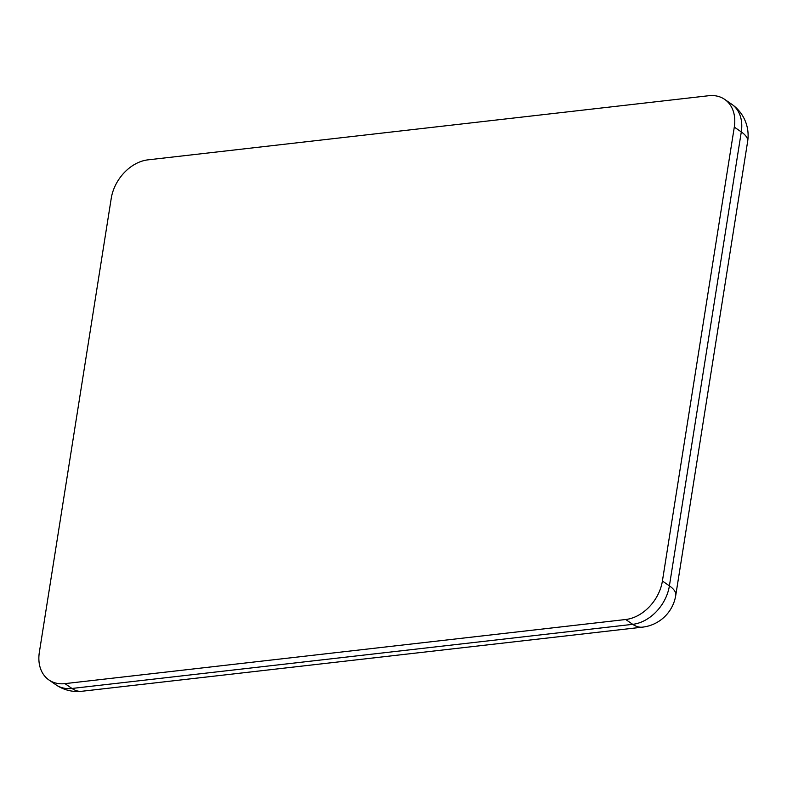 <?xml version="1.0" encoding="UTF-8"?>
<svg xmlns="http://www.w3.org/2000/svg" width="787" height="787" viewBox="0 0 787 787"><rect width="100%" height="100%" fill="white"/><g stroke="black" fill="none" stroke-linecap="round" stroke-linejoin="round"><path stroke-width="1.18" d="M625.724 619.507L64.977 683.628L71.971 688.458A37.973 28.125 124.6 0 1 55.936 684.798A37.973 37.973 0 0 0 81.818 691.271A37.973 21.416 -96.5 0 1 71.971 688.458L632.718 624.337L625.724 619.507A37.973 28.125 -55.4 0 0 662.408 581.022L669.403 585.853A37.973 28.125 124.6 0 1 632.718 624.337A37.973 21.416 -96.5 0 0 642.566 627.141A37.973 37.973 0 0 0 675.758 595.356A37.973 13.851 -171 0 0 669.403 585.853L741.295 131.921L734.301 127.091L662.408 581.022M64.977 683.628A37.973 28.125 -55.4 0 1 48.942 679.968A37.973 28.125 -55.4 0 1 39.35 652.275L111.242 198.344A37.973 28.125 -55.4 0 1 147.926 159.859L708.684 95.729A37.973 28.125 -55.4 0 1 724.709 99.398L731.713 104.228A37.973 28.125 124.6 0 1 741.295 131.921A37.973 13.851 -171 0 1 747.65 141.414A37.973 37.973 0 0 0 731.713 104.228M734.301 127.091A37.973 28.125 -55.4 0 0 724.709 99.398M642.566 627.141L81.818 691.271M48.942 679.968L55.936 684.798M747.65 141.414L675.758 595.356"/></g></svg>
